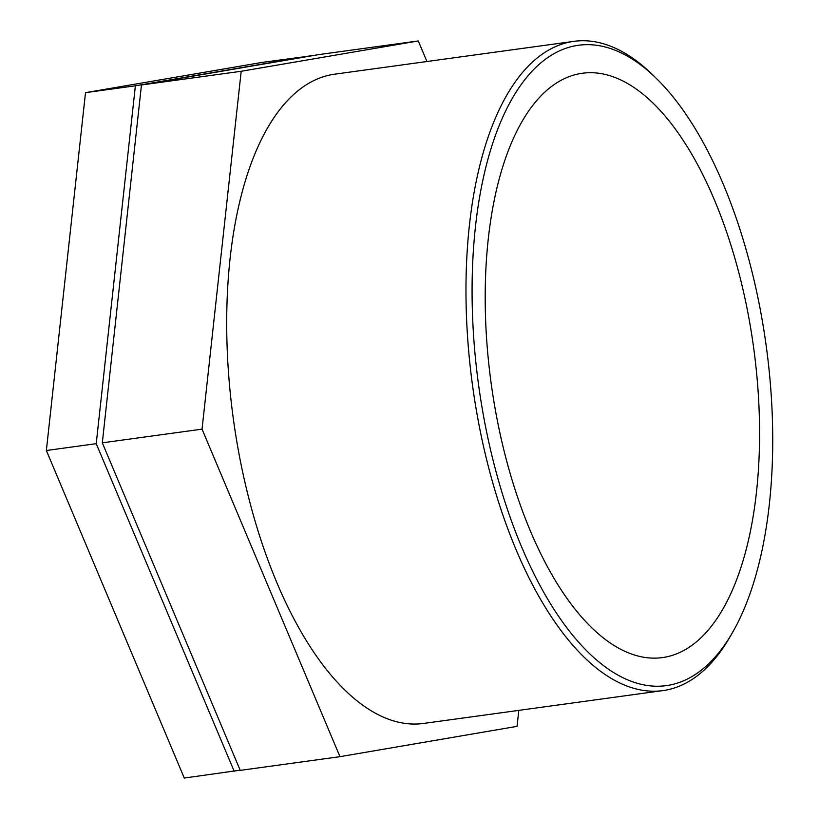 <?xml version="1.0" encoding="UTF-8"?>
<svg xmlns="http://www.w3.org/2000/svg" width="819" height="819" viewBox="0 0 819 819"><rect width="100%" height="100%" fill="white"/><g stroke="black" fill="none" stroke-linecap="round" stroke-linejoin="round"><path stroke-width="1.23" d="M240.151 770.177L184.285 778.05L46.355 450.511L85.514 92.649L262.592 62.326L312.541 55.672M234.152 771.201L96.222 443.673L135.381 85.8L85.514 92.649M135.381 85.8L312.459 55.477M96.222 443.673L46.355 450.511M518.796 710.38L517.045 726.351L339.967 756.674L240.233 770.372L102.314 442.833L141.462 84.971L241.195 71.273L418.274 40.95L318.54 54.638L141.462 84.971M418.274 40.95L426.934 61.517M339.967 756.674L202.047 429.146L102.314 442.833M202.047 429.146L241.195 71.273M656.674 78.737L653.163 75.287A327.661 147.164 82.2 0 0 573.832 41.349A327.661 147.164 82.2 0 0 571.662 41.687A327.661 147.164 82.2 0 0 472.942 388.401A327.661 147.164 82.2 0 0 662.95 690.591A327.661 147.164 82.2 0 0 730.2 636.537L732.657 632.268A323.157 145.137 -97.8 0 1 495.597 470.086A323.157 145.137 -97.8 0 1 576.3 45.598A323.157 145.137 -97.8 0 1 656.674 78.737A323.157 145.137 -97.8 0 1 732.657 632.268M573.832 41.349L334.561 74.201A327.661 147.164 82.2 0 0 332.391 74.529A327.661 147.164 82.2 0 0 233.671 421.253A327.661 147.164 82.2 0 0 423.679 723.433L662.95 690.591M580.323 73.567A294.891 132.443 82.2 0 0 491.472 385.616A294.891 132.443 82.2 0 0 662.489 657.575A294.891 132.443 82.2 0 0 664.444 657.278A294.891 132.443 82.2 0 0 753.296 345.229A294.891 132.443 82.2 0 0 582.278 73.27A294.891 132.443 82.2 0 0 580.323 73.567"/></g></svg>

